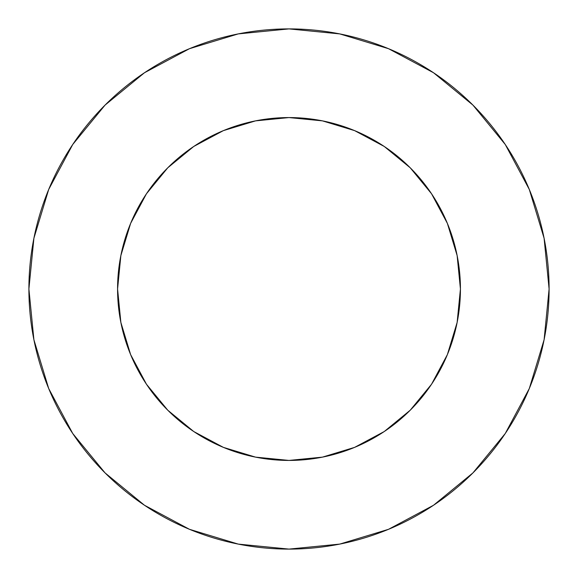 <?xml version="1.0" encoding="UTF-8"?>
<svg xmlns="http://www.w3.org/2000/svg" width="578" height="578" viewBox="0 0 578 578"><rect width="100%" height="100%" fill="white"/><g stroke="black" fill="none" stroke-linecap="round" stroke-linejoin="round"><path stroke-width="0.87" d="M117.572 289A171.428 171.428 0 0 1 289 117.572A171.428 171.428 0 0 1 460.428 289L457.133 322.445L460.428 289A171.428 171.428 0 0 1 289 460.428A171.428 171.428 0 0 1 117.572 289L120.867 255.555L117.572 289L120.867 322.445L130.621 354.603L146.458 384.24L167.779 410.221L193.76 431.542L223.397 447.379L255.555 457.133L289 460.428L255.555 457.133M28.9 289A260.1 260.1 0 0 1 289 28.9A260.1 260.1 0 0 1 549.1 289A260.1 260.1 0 0 1 289 549.1A260.1 260.1 0 0 1 28.9 289L33.9 339.741L48.697 388.539L72.734 433.507L105.08 472.92L144.493 505.266L189.461 529.303L238.259 544.1L289 549.1L339.741 544.1L388.539 529.303L433.507 505.266L472.92 472.92L505.266 433.507L529.303 388.539L544.1 339.741L549.1 289L544.1 238.259L529.303 189.461L505.266 144.493L472.92 105.08L433.507 72.734L388.539 48.697L339.741 33.9L289 28.9L238.259 33.9L189.461 48.697L144.493 72.734L105.08 105.08L72.734 144.493L48.697 189.461L33.9 238.259L28.9 289M289 117.572L322.445 120.867L289 117.572L255.555 120.867L223.397 130.621L193.76 146.458L167.779 167.779L146.458 193.76L130.621 223.397L120.867 255.555M505.266 144.493L472.92 105.08L433.572 72.785M144.493 72.734L105.08 105.08L72.785 144.428M72.734 433.507L105.08 472.92L144.428 505.215M433.507 505.266L472.92 472.92L505.215 433.572M289 460.428L322.445 457.133L354.603 447.379L384.24 431.542L410.221 410.221L431.542 384.24L447.379 354.603L457.133 322.445M460.428 289L457.133 255.555L447.379 223.397L431.542 193.76L410.221 167.779L384.24 146.458L354.603 130.621L322.445 120.867"/></g></svg>
